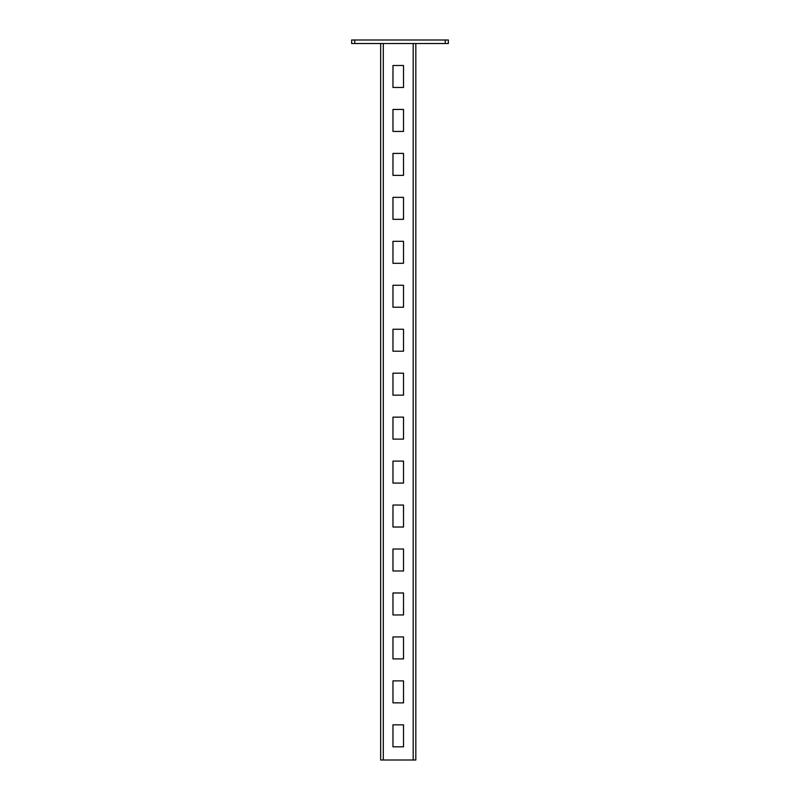 <?xml version="1.0" encoding="UTF-8"?>
<svg xmlns="http://www.w3.org/2000/svg" width="800" height="800" viewBox="0 0 800 800"><rect width="100%" height="100%" fill="white"/><g stroke="black" fill="none" stroke-linecap="round" stroke-linejoin="round"><path stroke-width="1.2" d="M354.74 43.52L351.65 43.52L351.65 40L448.35 40L448.35 43.52L354.74 43.52L354.74 40M445.26 43.52L445.26 40M392.97 746.81L403.52 746.81L403.52 724.84L392.97 724.84L392.97 746.81L403.52 746.81L403.52 724.84L392.97 724.84L392.97 746.81M392.97 702.86L403.52 702.86L403.52 680.88L392.97 680.88L392.97 702.86L403.52 702.86L403.52 680.88L392.97 680.88L392.97 702.86M392.97 658.9L403.52 658.9L403.52 636.92L392.97 636.92L392.97 658.9L403.52 658.9L403.52 636.92L392.97 636.92L392.97 658.9M392.97 614.95L403.52 614.95L403.52 592.97L392.97 592.97L392.97 614.95L403.52 614.95L403.52 592.97L392.97 592.97L392.97 614.95M392.97 570.99L403.52 570.99L403.52 549.01L392.97 549.01L392.97 570.99L403.52 570.99L403.52 549.01L392.97 549.01L392.97 570.99M392.97 527.03L403.52 527.03L403.52 505.05L392.97 505.05L392.97 527.03L403.52 527.03L403.52 505.05L392.97 505.05L392.97 527.03M392.97 483.08L403.52 483.08L403.52 461.1L392.97 461.1L392.97 483.08L403.52 483.08L403.52 461.1L392.97 461.1L392.97 483.08M392.97 439.12L403.52 439.12L403.52 417.14L392.97 417.14L392.97 439.12L403.52 439.12L403.52 417.14L392.97 417.14L392.97 439.12M392.97 395.16L403.52 395.16L403.52 373.19L392.97 373.19L392.97 395.16L403.52 395.16L403.52 373.19L392.97 373.19L392.97 395.16M392.97 351.21L403.52 351.21L403.52 329.23L392.97 329.23L392.97 351.21L403.52 351.21L403.52 329.23L392.97 329.23L392.97 351.21M392.97 307.25L403.52 307.25L403.52 285.27L392.97 285.27L392.97 307.25L403.52 307.25L403.52 285.27L392.97 285.27L392.97 307.25M392.97 263.3L403.52 263.3L403.52 241.32L392.97 241.32L392.97 263.3L403.52 263.3L403.52 241.32L392.97 241.32L392.97 263.3M392.97 219.34L403.52 219.34L403.52 197.36L392.97 197.36L392.97 219.34L403.52 219.34L403.52 197.36L392.97 197.36L392.97 219.34M392.97 175.38L403.52 175.38L403.52 153.41L392.97 153.41L392.97 175.38L403.52 175.38L403.52 153.41L392.97 153.41L392.97 175.38M392.97 131.43L403.52 131.43L403.52 109.45L392.97 109.45L392.97 131.43L403.52 131.43L403.52 109.45L392.97 109.45L392.97 131.43M392.97 87.47L403.52 87.47L403.52 65.49L392.97 65.49L392.97 87.47L403.52 87.47L403.52 65.49L392.97 65.49L392.97 87.47M415.82 43.52L415.82 760L380.66 760L380.66 43.52M383.3 760L383.3 43.52L413.19 43.52L413.19 760"/></g></svg>
